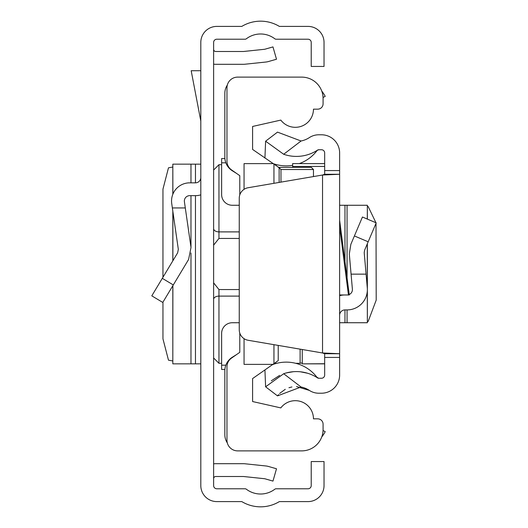 <?xml version="1.0" encoding="UTF-8"?>
<svg xmlns="http://www.w3.org/2000/svg" width="528" height="528" viewBox="0 0 528 528"><rect width="100%" height="100%" fill="white"/><g stroke="black" fill="none" stroke-linecap="round" stroke-linejoin="round"><path stroke-width="0.79" d="M200.805 485.582L200.805 42.418A16.018 16.018 0 0 1 216.823 26.4L241.804 26.4A36.307 36.307 0 0 1 279.358 26.4L308.015 26.4A16.018 16.018 0 0 1 324.034 42.418L324.034 66.442L311.223 66.442L311.223 42.418A3.201 3.201 0 0 0 308.015 39.217L276.104 39.217A2.138 2.138 0 0 1 274.811 38.782A23.496 23.496 0 0 0 246.358 38.782A2.138 2.138 0 0 1 245.065 39.217L216.823 39.217A3.201 3.201 0 0 0 213.622 42.418L213.622 485.582A3.201 3.201 0 0 0 216.823 488.783L245.065 488.783A2.138 2.138 0 0 1 246.358 489.218A23.496 23.496 0 0 0 274.811 489.218A2.138 2.138 0 0 1 276.104 488.783L308.015 488.783A3.201 3.201 0 0 0 311.223 485.582L311.223 461.558L324.034 461.558L324.034 485.582A16.018 16.018 0 0 1 308.015 501.6L279.358 501.6A36.307 36.307 0 0 1 241.804 501.6L216.823 501.6A16.018 16.018 0 0 1 200.805 485.582M213.622 463.841A14.949 14.949 0 0 1 215.754 463.69L243.408 463.69A14.949 14.949 0 0 1 244.972 463.775L265.914 465.973A14.949 14.949 0 0 1 268.468 466.468L276.5 468.772L272.969 481.094L264.937 478.79A2.138 2.138 0 0 0 264.574 478.718L243.632 476.52A2.138 2.138 0 0 0 243.408 476.507L215.754 476.507A2.138 2.138 0 0 0 213.622 478.639M213.622 64.159A14.949 14.949 0 0 0 215.754 64.31L243.408 64.31A14.949 14.949 0 0 0 244.972 64.225L265.914 62.027A14.949 14.949 0 0 0 268.468 61.532L276.5 59.228L272.969 46.906L264.937 49.21A2.138 2.138 0 0 1 264.574 49.282L243.632 51.48A2.138 2.138 0 0 1 243.408 51.493L215.754 51.493A2.138 2.138 0 0 1 213.622 49.361M172.359 207.94L185.302 207.94L191.011 247.526L188.602 259.466L162.776 302.445L151.793 295.845L177.619 252.866L178.325 249.355L171.732 203.584A18.157 18.157 0 0 1 189.697 182.84L195.466 182.84A5.339 5.339 0 0 0 200.805 177.5M200.805 194.852A18.157 18.157 0 0 1 195.466 195.657L189.697 195.657A5.339 5.339 0 0 0 184.411 201.755L185.302 207.94M172.88 194.165L172.821 164.155L200.805 164.155M172.88 285.635L172.821 363.845L200.805 363.845M172.821 167.033L168.485 167.818L162.954 189.156L162.954 277.266M162.954 302.148L162.954 338.844L168.485 360.182L172.821 360.967M200.805 70.719L191.182 70.719L200.805 121.051M239.25 238.445L218.955 238.445L213.675 245.078L213.622 245.837L213.675 245.078M213.675 282.922L213.622 282.157L213.675 282.922L218.955 289.555L239.25 289.555M213.622 290.948L213.622 283.114M213.622 244.886L213.622 237.052M227.311 442.893A14.949 14.949 0 0 1 224.829 434.643L224.829 370.788A16.018 16.018 0 0 1 232.346 357.212L236.597 354.552M236.597 173.448L232.346 170.788A16.018 16.018 0 0 1 224.829 157.212L224.829 93.357A14.949 14.949 0 0 1 227.311 85.107M323.05 430.505L325.208 431.653A36.307 36.307 0 0 1 321.717 437.006M321.717 90.994A36.307 36.307 0 0 1 325.208 96.347L323.05 97.495M239.785 333.076L239.785 352.321L231.521 358.103A10.679 10.679 0 0 0 226.967 366.848L226.967 440.2A10.679 10.679 0 0 0 237.646 450.879L301.719 450.879A21.358 21.358 0 0 0 323.077 429.521L323.077 424.182A5.339 5.339 0 0 0 317.737 418.843L313.467 418.843A18.157 18.157 0 0 0 280.817 407.906L252.595 401.544L252.595 378.569L278.223 360.624L278.223 345.411M239.25 205.267L232.307 205.267A10.679 10.679 0 0 1 221.628 194.588L221.628 158.545L224.888 158.545M279.127 182.437L279.127 167.66L252.595 149.431L252.595 126.456L280.817 120.094A18.157 18.157 0 0 0 313.467 109.157L317.737 109.157A5.339 5.339 0 0 0 323.077 103.818L323.077 98.479A21.358 21.358 0 0 0 301.719 77.121L237.646 77.121A10.679 10.679 0 0 0 226.967 87.8L226.967 161.152A10.679 10.679 0 0 0 231.521 169.897L239.785 175.679L239.785 194.924M244.055 189.341L244.055 163.621L272.864 163.621M244.055 338.659L244.055 364.379L272.864 364.379M273.953 363.614L273.953 344.678M273.953 183.322L273.953 164.386M278.223 167.376L311.329 167.376L313.467 169.514L313.467 176.57M224.888 369.455L221.628 369.455L221.628 333.412A10.679 10.679 0 0 1 232.307 322.733L239.25 322.733M279.127 167.66L280.975 169.514L280.975 182.12M339.629 220.235L349.279 294.967L339.629 294.967M283.681 154.268L265.61 141.194L277.497 132.125L301.066 140.996L283.681 154.268A38.709 38.709 0 0 0 317.585 150.091A2.138 2.138 0 0 1 318.754 149.741L321.473 149.741A3.201 3.201 0 0 1 324.674 152.942L324.674 174.266L339.629 174.266L339.629 353.734L324.674 353.734L324.674 357.436L339.629 357.436L339.629 375.058A18.157 18.157 0 0 1 321.473 393.215L318.754 393.215A17.087 17.087 0 0 1 309.395 390.423A23.76 23.76 0 0 0 301.066 387.004L277.497 395.875L265.61 386.806L283.681 373.732L301.066 387.004M339.629 357.436L339.629 353.734L322.542 352.981L248.127 340.27A10.679 10.679 0 0 1 239.25 329.743L239.25 198.257A10.679 10.679 0 0 1 248.127 187.73L322.542 175.019L339.629 174.266L339.629 152.942A18.157 18.157 0 0 0 321.473 134.785L318.754 134.785A17.087 17.087 0 0 0 309.395 137.577A23.76 23.76 0 0 1 301.066 140.996M324.674 357.436L324.674 375.058A3.201 3.201 0 0 1 321.473 378.259L318.754 378.259A2.138 2.138 0 0 1 317.585 377.909A38.709 38.709 0 0 0 283.681 373.732M271.319 380.8L279.629 375.401M286.46 372.88L293.291 371.712M300.577 371.818L307.547 373.237M277.497 395.875L278.461 394.693M279.609 393.466L285.278 389.288M288.948 387.73L291.898 386.965M296.531 386.536L309.395 390.423M300.115 349.147L300.115 363.31L295.726 363.31A38.709 38.709 0 0 1 317.051 377.421A38.709 38.709 0 0 0 316.84 377.137A38.709 38.709 0 0 0 272.448 364.67A38.709 38.709 0 0 1 276.745 363.31L274.388 363.31M317.051 377.421A2.138 2.138 0 0 0 317.585 377.909A2.138 2.138 0 0 1 317.051 377.421M324.674 353.734L322.542 352.981L322.542 175.019L324.674 174.266M317.585 150.091L317.051 150.579A38.709 38.709 0 0 1 299.323 163.594M292.644 165.337A38.709 38.709 0 0 1 272.448 163.33M265.61 141.194L264.931 158.07M265.61 386.806L264.931 369.93M376.207 222.856L362.446 217.015L376.207 222.856L364.61 250.166L364.208 252.721L367.283 287.859A20.288 20.288 0 0 1 347.068 309.916L344.969 309.916A5.339 5.339 0 0 0 339.629 315.256M366.082 274.144L351.074 274.144L349.318 254.021L350.849 244.325L362.446 217.015M349.219 294.518A5.339 5.339 0 0 0 352.387 289.166L351.074 274.144M339.629 295.68A20.288 20.288 0 0 1 344.969 294.967M367.283 291.397L367.363 322.733L339.629 322.733M367.283 219.067L367.363 205.267L339.629 205.267M367.363 321.512L368.168 321.44L376.207 300.095L376.009 223.318M375.956 222.75L368.168 206.56L367.363 206.488M302.254 349.516L302.254 363.858L324.674 363.733M292.644 167.376L292.644 163.594L324.674 163.627M162.314 278.342L173.296 284.942M195.466 164.155L195.466 182.84M195.466 195.657L195.466 363.845M190.978 164.155L190.978 182.84M190.978 195.657L190.978 247.295M190.978 252.925L190.978 363.845M172.88 211.55L172.88 260.753M213.622 170.029L218.955 164.69L218.955 231.891L239.25 231.891M213.622 228.617A5.339 3.274 0 0 0 218.955 231.891L218.955 238.445M239.25 296.109L218.955 296.109L218.955 363.31L213.622 357.971M218.955 289.555L218.955 296.109A5.339 3.274 180 0 0 213.622 299.383M225.845 162.822L221.628 162.822M313.467 169.514L280.975 169.514M225.845 365.178L221.628 365.178M348.447 294.967L339.629 226.697M324.674 170.564L339.629 170.564M368.168 241.791L354.407 235.95M344.969 322.733L344.969 309.916M344.969 261.578L344.969 205.267M347.068 322.733L347.068 309.916M347.068 277.873L347.068 205.267M367.283 287.859L367.283 243.877M292.644 166.445L324.674 166.445M172.821 164.155L172.821 194.304M172.821 211.16L172.821 260.852M172.821 285.727L172.821 363.845M300.115 363.31L302.254 362.868M221.628 363.31L218.955 363.31M218.955 164.69L221.628 164.69M274.388 164.69L276.745 164.69M317.374 150.282L318.754 149.741M316.84 150.856L317.321 150.335M316.84 377.137L318.615 378.259M367.363 322.733L367.363 243.692M367.363 219.1L367.363 205.267M292.644 163.594L324.674 163.594M302.254 363.858L324.674 363.858"/></g></svg>
